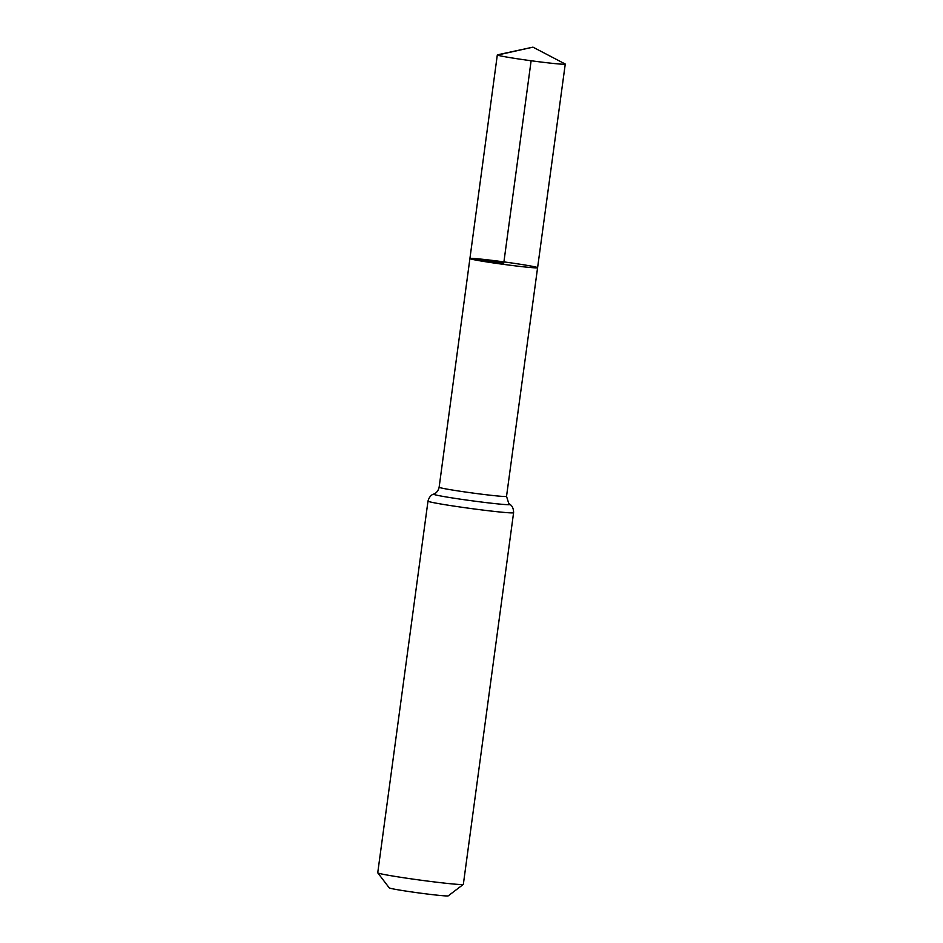 <?xml version="1.0" encoding="UTF-8"?>
<svg xmlns="http://www.w3.org/2000/svg" width="943" height="943" viewBox="0 0 943 943"><rect width="100%" height="100%" fill="white"/><g stroke="black" fill="none" stroke-linecap="round" stroke-linejoin="round"><path stroke-width="1.41" d="M470.097 258.453A34.148 1.249 7.7 0 0 469.909 258.559A34.148 1.249 7.7 0 0 503.586 264.37A34.148 1.249 7.7 0 0 537.593 267.706A34.148 1.249 7.7 0 0 505.601 262.119A34.148 1.249 7.7 0 0 470.097 258.453L503.751 263.132L531.121 60.753M427.992 501.122L377.742 872.77A43.189 1.58 7.7 0 0 377.766 872.841L389.235 887.87A29.799 1.096 7.7 0 0 418.609 892.903A29.799 1.096 7.7 0 0 448.255 895.85L463.308 884.404A43.189 1.58 7.7 0 0 463.343 884.345L513.593 512.697A43.189 1.58 -172.3 0 1 513.357 512.815A43.189 1.58 -172.3 0 1 468.459 508.183A43.189 1.58 -172.3 0 1 427.992 501.122C429.702 494.804 433.745 494.144 432.813 494.462L434.534 493.719C433.639 494.226 438.047 492.635 439.132 487.236L497.315 54.918A34.278 1.261 -172.3 0 1 497.503 54.812L532.96 47.15L565.093 63.947A34.278 1.261 -172.3 0 1 565.258 64.1A34.278 1.261 -172.3 0 1 565.069 64.195A34.278 1.261 -172.3 0 1 529.424 60.517A34.278 1.261 -172.3 0 1 497.315 54.918M377.766 872.841A43.189 1.58 7.7 0 0 420.33 880.125A43.189 1.58 7.7 0 0 463.308 884.404M513.593 512.697C513.617 506.143 509.904 504.446 510.705 504.988L508.678 503.244L506.532 496.348L537.593 267.706A34.148 1.249 -172.3 0 1 537.416 267.8A34.148 1.249 -172.3 0 1 501.9 264.134A34.148 1.249 -172.3 0 1 469.909 258.559M497.468 55.059L532.96 47.15M506.532 496.348A34.007 1.249 -172.3 0 1 506.356 496.442A34.007 1.249 -172.3 0 1 470.993 492.8A34.007 1.249 -172.3 0 1 439.132 487.236M509.986 504.411A38.592 1.414 -172.3 0 1 509.857 504.635A38.592 1.414 -172.3 0 1 468.4 500.309A38.592 1.414 -172.3 0 1 433.674 494.097M537.593 267.706L565.258 64.1"/></g></svg>
